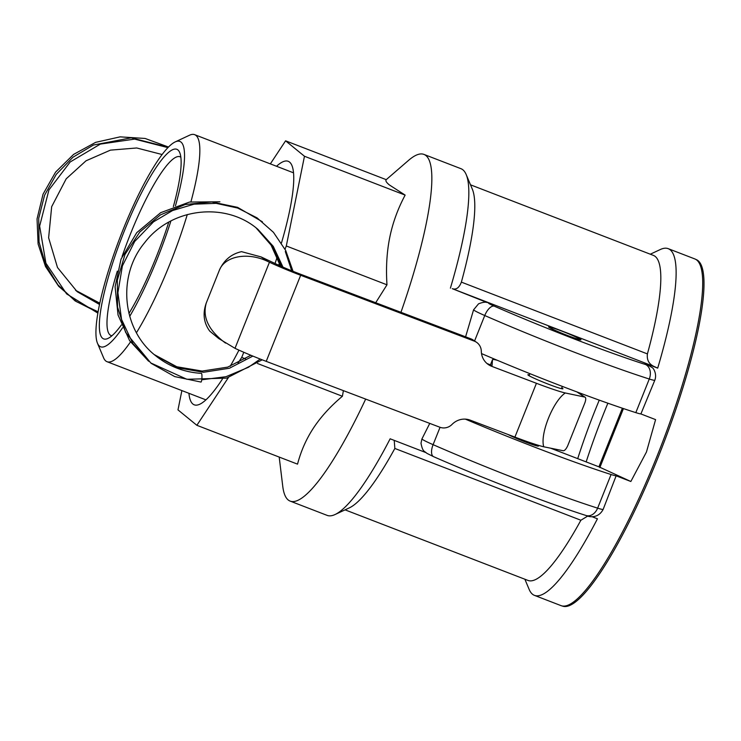 <?xml version="1.0" encoding="UTF-8"?>
<svg xmlns="http://www.w3.org/2000/svg" width="741" height="741" viewBox="0 0 741 741"><rect width="100%" height="100%" fill="white"/><g stroke="black" fill="none" stroke-linecap="round" stroke-linejoin="round"><path stroke-width="1.11" d="M561.752 387.821A18.868 1.167 -158.2 0 1 562.363 388.201A18.868 1.167 -158.2 0 1 562.928 388.775A18.868 1.167 -158.2 0 1 544.978 382.856A18.868 1.167 -158.2 0 1 527.888 374.761A18.868 1.167 -158.2 0 1 529.398 374.881M497.331 360.293A46.451 2.881 21.8 0 0 492.478 359.718A46.451 2.881 21.8 0 0 492.469 359.774L492.089 365.47L488.347 364.053A17.423 16.7 -56.1 0 1 486.883 363.414M476.5 342.268L473.073 339.962A11.615 11.134 123.9 0 0 470.905 338.841L474.333 341.147A11.615 11.134 -56.1 0 1 476.5 342.268A11.615 11.134 -56.1 0 1 481.307 351.234A17.423 16.7 123.9 0 0 488.523 364.674A17.423 16.7 123.9 0 0 491.774 366.35L536.428 383.292A46.451 2.881 21.8 0 0 565.272 392.971L584.844 397.093L577.424 392.109M225.505 343.083C208.573 330.514 202.182 317.102 206.322 302.856C202.515 313.378 203.664 322.798 209.749 331.125L218.651 338.48L235.008 348.326A34.836 2.158 21.8 0 0 266.223 361.367L439.895 427.242A11.615 11.134 -56.1 0 0 452.038 424.408A17.423 16.7 123.9 0 1 470.257 420.166L514.912 437.097A46.451 2.881 -158.2 0 0 543.755 446.786C539.809 434.235 553.055 401.131 565.272 392.971M576.859 391.896L584.195 396.824C585.946 396.972 586.205 398.908 584.964 402.622L567.726 445.712C565.957 449.528 564.272 451.167 562.669 450.63L543.755 446.786M470.905 338.841L298.734 273.54A23.23 1.436 21.8 0 1 277.931 264.852L261.101 256.923L241.529 251.653C231.183 253.996 223.745 260.304 219.234 270.567C224.569 255.988 247.79 251.681 267.955 261.536L269.446 262.231A34.836 2.158 -158.2 0 0 300.661 275.272L266.223 361.367M474.333 341.147L300.661 275.272M219.234 270.567L206.322 302.856M136.464 332.718A121.672 23.49 -68.9 0 0 153.943 300.309A121.672 23.49 -68.9 0 0 187.288 214.538M190.937 201.802A121.672 23.49 -68.9 0 0 194.67 134.677A121.672 23.49 -68.9 0 0 189.501 135.233L175.182 141.92A110.066 21.248 111.1 0 1 175.46 205.822M122.561 327.772A110.066 21.248 111.1 0 1 97.488 343.268L103.601 357.829A121.672 23.49 -68.9 0 0 107.065 361.719A121.672 23.49 -68.9 0 0 130.481 341.934M205.942 399.844A121.672 23.49 111.1 0 1 205.507 399.705L107.065 361.719M194.67 134.677L293.112 172.662A121.672 23.49 111.1 0 1 293.529 172.857M128.953 313.462A101.61 19.618 -68.9 0 0 142.8 287.619A101.61 19.618 -68.9 0 0 168.744 222.17M173.357 206.609A101.61 19.618 -68.9 0 0 179.702 152.535A101.61 19.618 -68.9 0 0 121.932 237.037A101.61 19.618 -68.9 0 0 107.973 338.433A101.61 19.618 -68.9 0 0 121.376 324.975M122.098 256.469A95.811 18.497 111.1 0 1 143.124 205.118A95.811 18.497 111.1 0 1 180.035 156.768A95.811 18.497 111.1 0 1 180.841 157.194M111.937 335.747A95.811 18.497 111.1 0 1 111.057 335.534A95.811 18.497 111.1 0 1 117.337 271.113M170.902 220.994A110.066 21.248 111.1 0 1 143.013 291.232A110.066 21.248 111.1 0 1 129.721 316.351M97.488 343.268A110.066 21.248 111.1 0 1 120.403 236.444A110.066 21.248 111.1 0 1 175.182 141.92M538.716 445.415L538.448 446.082A17.423 1.084 -158.2 0 1 526.027 442.238A17.423 1.084 -158.2 0 1 508.02 434.485M579.666 339.082A16.256 1.01 -158.2 0 1 579.87 339.304A16.256 1.01 -158.2 0 1 564.401 334.274A16.256 1.01 -158.2 0 1 549.739 327.253A16.256 1.01 -158.2 0 1 564.151 332.005A16.256 1.01 -158.2 0 1 579.666 339.082M228.358 377.651L196.865 425.306L177.979 409.875L181.878 390.59M243.789 352.271L241.733 357.412L238.065 362.96M270.345 163.881L285.591 140.827L304.468 156.258L286.304 245.975L285.026 249.18M279.496 262.99L278.625 265.176M281.46 243.02A130.509 25.194 -68.9 0 0 289.916 209.388A130.509 25.194 -68.9 0 0 291.917 165.475A130.509 25.194 -68.9 0 0 276.523 166.271M188.918 393.304A130.509 25.194 -68.9 0 0 199.783 404.225A130.509 25.194 -68.9 0 0 222.374 379.105M230.201 366.267A130.509 25.194 -68.9 0 0 238.954 350.141M275.041 263.49A130.509 25.194 -68.9 0 0 277.217 256.849M304.468 156.258L405.142 195.105C397.824 208.823 392.693 222.958 389.738 237.518C386.793 252.079 385.876 267.844 386.978 284.813L375.696 302.736M285.591 140.827L386.256 179.674C385.274 180.684 386.32 182.443 389.377 184.944L405.142 195.105M286.304 245.975L386.978 284.813M241.733 357.412L245.521 358.876M257.498 363.498L342.398 396.259C330.514 406.244 320.936 416.748 313.647 427.761C306.366 438.783 300.994 450.917 297.53 464.144L196.865 425.306M343.389 390.637L342.398 396.259M561.02 605.629L563.234 606.323A185.722 35.855 -68.9 0 0 658.406 456.613A185.722 35.855 -68.9 0 0 696.91 259.896L694.799 258.924A185.806 35.874 111.1 0 1 657.091 456.113A185.806 35.874 111.1 0 1 561.02 605.629L534.446 595.366A185.806 35.874 111.1 0 1 529.167 589.438L524.878 579.23M580.722 339.489A17.423 1.084 -158.2 0 1 580.953 339.813A17.423 1.084 -158.2 0 1 564.373 334.339A17.423 1.084 -158.2 0 1 548.609 326.874A17.423 1.084 -158.2 0 1 563.605 331.718A17.423 1.084 -158.2 0 1 580.722 339.489M599.256 400.14A148.07 28.584 -68.9 0 0 595.356 409.69A148.07 28.584 -68.9 0 0 577.711 458.642M586.159 461.902A159.676 30.835 111.1 0 1 604.165 412.302A159.676 30.835 111.1 0 1 607.87 403.206M481.52 353.587A145.162 9.003 21.8 0 0 635.824 412.635A23.23 1.436 21.8 0 0 640.891 413.941L655.59 419.619L646.458 452.01L630.841 481.493L598.923 466.83L550.554 448.166M598.923 466.83L622.366 408.217M425.705 452.519L390.146 438.802A185.806 35.874 111.1 0 1 335.043 514.532A185.806 35.874 111.1 0 1 327.151 515.384L290.166 501.111A185.806 35.874 111.1 0 1 282.756 486.328L279.2 457.077M630.841 481.493L616.142 475.824L603.165 509.354A23.23 1.436 -158.2 0 1 597.626 508.15A145.162 9.003 -158.2 0 1 433.096 444.665A11.615 5.28 113.6 0 0 433.596 456.678L426.779 453.279C424.269 450.769 422.778 452.223 420.999 443.248L421.907 438.987L429.761 423.398M365.674 399.084A185.806 35.874 111.1 0 1 290.166 501.111M386.237 179.665L408.532 160.389A185.806 35.874 111.1 0 1 423.945 154.406A185.806 35.874 111.1 0 1 400.955 312.313M465.589 336.831L473.564 309.84L478.547 303.829C482.687 302.208 485.614 301.8 487.328 302.606L452.297 288.675C456.132 290.027 459.151 287.851 461.374 282.126A174.2 33.632 111.1 0 0 472.332 189.177L466.209 174.607A185.806 35.874 111.1 0 1 450.408 288.138M423.945 154.406L460.93 168.679A185.806 35.874 111.1 0 1 466.209 174.607M599.84 467.571L623.431 408.578M616.142 475.824A23.23 1.436 -158.2 0 1 611.075 474.518A145.162 9.003 -158.2 0 1 465.357 419.128M592.04 516.709L597.441 518.793A185.806 35.874 111.1 0 1 534.446 595.366M650.292 254.2L660.333 249.513A185.806 35.874 111.1 0 1 668.225 248.67A185.806 35.874 111.1 0 1 657.702 368.129L644.874 363.173L652.302 367.684C653.636 368.37 657.119 374.251 654.812 380.216L640.891 413.941M587.808 516.023L580.888 520.238A174.2 33.632 111.1 0 1 528 580.435L345.074 509.854M335.043 514.532L349.363 507.854A174.2 33.632 111.1 0 0 394.851 448.453L394.221 440.376M470.498 184.815L653.414 255.404A174.2 33.632 111.1 0 1 647.412 353.911C646.634 360.191 649.135 364.498 654.914 366.86L657.702 368.129M293.047 271.326L285.702 250.495L273.448 232.322L257.081 217.882L237.602 208.026L216.14 203.34L193.994 204.183L172.607 210.527L153.498 221.846L134.695 241.464L122.395 265.899L117.902 292.704L121.543 319.417L132.972 343.685L151.229 363.368L174.709 376.595L200.996 382.06A4.353 0.713 -87.1 0 0 200.996 382.06A4.353 0.713 -87.1 0 0 201.913 377.993A4.353 0.713 -87.1 0 0 201.515 373.399A4.353 0.713 -87.1 0 0 201.432 373.362A4.353 0.713 -87.1 0 0 201.413 373.362C184.324 372.334 169.124 366.508 155.823 355.893M492.469 359.774L490.44 364.841L492.478 359.718M488.347 364.053L491.774 366.35M261.101 256.923L267.955 261.536M536.428 383.292L514.912 437.097M235.008 348.326L269.446 262.231M603.165 509.354C598.126 518.996 588.687 516.922 586.085 515.504A11.615 8.799 107.7 0 0 597.626 508.15L611.075 474.518M635.824 412.635L649.273 379.012A23.23 1.436 21.8 0 0 654.812 380.216M421.907 438.987A23.23 1.436 -158.2 0 0 433.096 444.665L440.052 427.298M394.851 448.453L580.888 520.238M647.412 353.911L461.374 282.126M452.297 288.675L654.914 366.86M474.573 340.971L484.753 315.527A145.162 9.003 21.8 0 0 649.273 379.012A11.615 8.799 107.7 0 0 645.568 364.535A133.547 8.281 -158.2 0 1 494.21 306.135A11.615 5.28 113.6 0 0 484.753 315.527A23.23 1.436 21.8 0 1 473.564 309.84M644.874 363.173A11.615 0.722 -158.2 0 1 645.568 364.535M494.21 306.135A11.615 0.722 -158.2 0 1 489.81 303.338M493.2 359.515L493.525 358.7M168.503 147.042L145.097 138.456L120.116 136.863L95.654 142.346L73.581 154.415L55.566 172.134L43.034 194.207L37.05 218.891L38.097 243.965L45.488 266.491L58.696 286.313L76.684 301.772L98.108 311.785M168.235 147.311L131.185 137.826L93.394 145.041L72.97 157.203L56.26 174.357L44.58 195.207L38.708 218.28L39.041 241.992L45.59 264.732L57.928 284.887L75.1 300.902L97.988 312.47M167.929 147.626L134.621 139.104L100.35 144.097L70.182 161.973L48.943 189.909L39.634 226.116L45.905 263.194L66.607 293.89L97.877 313.128M77.425 291.834L99.526 304.468M99.664 303.847L76.258 290.87M99.803 303.189L75.582 290.296M162.122 154.526L136.733 147.978L110.437 150.136L86.03 160.797L66.208 178.803L51.675 206.683L48.628 237.815L57.502 267.547L76.999 291.491M561.419 388.655L562.326 386.385M529.065 375.715L529.889 373.649M549.739 327.253L549.229 327.466M579.87 339.304L580.083 339.813M668.225 248.67L694.799 258.924M433.596 456.678C482.567 478.158 548.896 503.76 586.085 515.504M262.203 359.82L226.57 378.132L186.899 379.281L150.784 362.96L125.646 332.431L117.56 307.107L117.319 280.218L124.997 254.422L139.808 232.016L160.445 214.881L185.157 204.516L211.75 201.941L237.592 207.35L262.416 221.809M285.304 251.495L291.722 270.798M260.23 359.052L248.439 367.277L225.996 376.706L201.747 379.781M148.608 361.219L129.638 340.684L118.051 315.045L115.096 286.804L121.042 259.091L136.733 232.665L160.649 212.686L189.566 202.043L219.91 201.802M282.979 267.13L273.262 246.373L257.988 229.423C225.792 201.385 171.078 207.693 144.625 242.733C116.921 275.809 122.08 329.615 155.462 355.597M280.413 265.991L271.076 245.114L256.136 227.941M154.304 354.624L176.83 366.767L202.163 371.074L227.709 367.119L250.875 355.272M281.7 266.565L272.086 245.623L256.84 228.487M155.147 355.337L177.886 367.823L203.553 372.269L229.441 368.231L252.857 356.097"/></g></svg>
